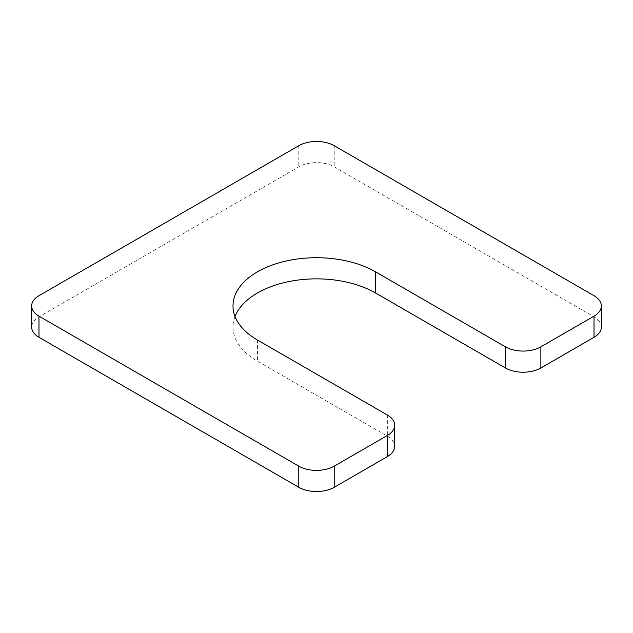 <?xml version="1.0" encoding="UTF-8"?>
<svg xmlns="http://www.w3.org/2000/svg" width="633" height="633" viewBox="0 0 633 633"><rect width="100%" height="100%" fill="white"/><g stroke="black" fill="none" stroke-linecap="round" stroke-linejoin="round"><path stroke-width="0.47" stroke-dasharray="3.17 2.37" d="M235.025 316.5A83.501 48.211 0 0 0 232.999 327.071A83.501 48.211 0 0 0 257.457 361.158L387.356 436.153A25.051 14.464 0 0 1 394.691 446.384M601.35 327.071A25.051 14.464 0 0 0 594.015 316.84L334.216 166.851A25.051 14.464 0 0 0 298.784 166.851L38.985 316.84A25.051 14.464 0 0 0 31.65 327.071M257.457 340.024L257.457 361.158M387.356 415.019L387.356 436.153M594.015 295.706L594.015 316.84M334.216 145.709L334.216 166.851M298.784 145.709L298.784 166.851M38.985 295.706L38.985 316.84M232.999 305.929L232.999 327.071"/><path stroke-width="0.95" d="M31.65 305.929A25.051 14.464 0 0 1 38.985 295.706L298.784 145.709A25.051 14.464 0 0 1 334.216 145.709L594.015 295.706A25.051 14.464 0 0 1 601.35 305.929A25.051 14.464 0 0 1 594.015 316.16L540.875 346.837A25.051 14.464 0 0 1 505.443 346.837L375.543 271.842A83.501 48.211 0 0 0 284.541 261.389A83.501 48.211 0 0 0 232.999 305.929A83.501 48.211 0 0 0 257.457 340.024L387.356 415.019A25.051 14.464 0 0 1 394.691 425.241L394.691 446.384A25.051 14.464 0 0 1 387.356 456.607L334.216 487.291A25.051 14.464 0 0 1 298.784 487.291L38.985 337.294A25.051 14.464 0 0 1 31.65 327.071L31.65 305.929A25.051 14.464 0 0 0 38.985 316.16L298.784 466.149A25.051 14.464 0 0 0 334.216 466.149L387.356 435.472A25.051 14.464 0 0 0 394.691 425.241M375.543 271.842L375.543 292.976A83.501 48.211 0 0 0 293.245 280.767A83.501 48.211 0 0 0 235.025 316.5M375.543 292.976L505.443 367.979A25.051 14.464 0 0 0 540.875 367.979L594.015 337.294A25.051 14.464 0 0 0 601.35 327.071L601.35 305.929M505.443 346.837L505.443 367.979M540.875 346.837L540.875 367.979M594.015 316.16L594.015 337.294M38.985 316.16L38.985 337.294M298.784 466.149L298.784 487.291M334.216 466.149L334.216 487.291M387.356 435.472L387.356 456.607"/></g></svg>
